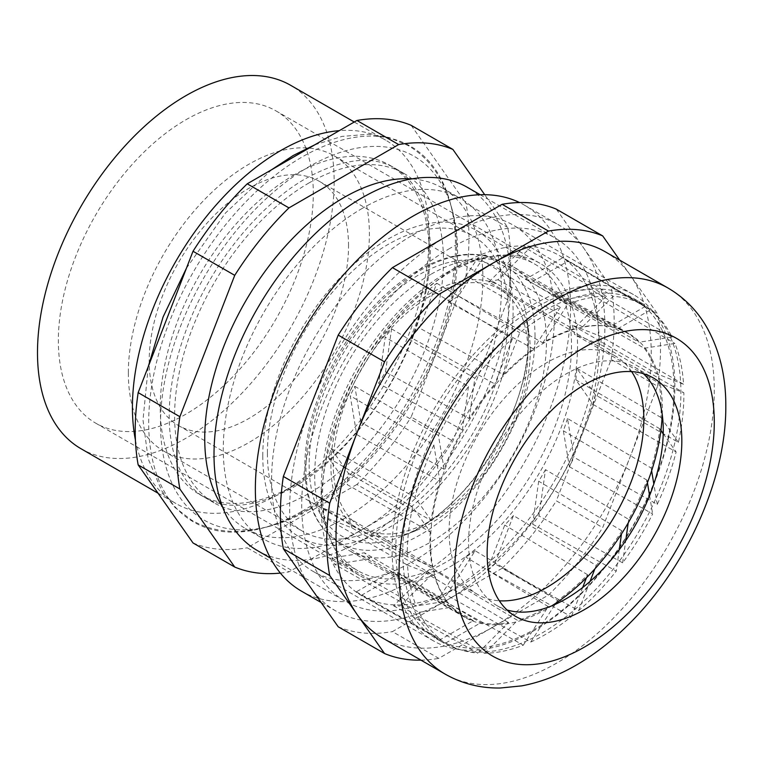 <?xml version="1.0" encoding="UTF-8"?>
<svg xmlns="http://www.w3.org/2000/svg" width="764" height="764" viewBox="0 0 764 764"><rect width="100%" height="100%" fill="white"/><g stroke="black" fill="none" stroke-linecap="round" stroke-linejoin="round"><path stroke-width="0.57" stroke-dasharray="3.82 2.86" d="M450.053 566.764A180.285 104.085 120 0 0 567.824 407.9A180.285 104.085 120 0 0 540.196 263.437A180.285 104.085 120 0 0 450.053 272.366A180.285 104.085 120 0 0 332.273 431.23A180.285 104.085 120 0 0 359.911 575.693A180.285 104.085 120 0 0 450.053 566.764M185.824 119.814A180.285 104.085 -60 0 1 275.966 110.885A180.285 104.085 -60 0 1 303.594 255.348A180.285 104.085 -60 0 1 185.824 414.212A180.285 104.085 -60 0 1 95.681 423.141A180.285 104.085 -60 0 1 68.053 278.679A180.285 104.085 -60 0 1 185.824 119.814M80.936 448.688A209.785 121.123 120 0 0 185.824 438.297A209.785 121.123 120 0 0 322.866 253.438A209.785 121.123 120 0 0 290.712 85.339M135.409 439.949A209.785 121.123 120 0 0 175.873 503.505A209.785 121.123 120 0 0 280.76 493.114L280.76 493.114A209.785 121.123 120 0 0 429.101 236.181A209.785 121.123 120 0 0 385.648 140.146A209.785 121.123 120 0 0 339.331 130.644M294.665 174.622A190.112 109.768 120 0 0 170.468 342.157A190.112 109.768 120 0 0 199.614 494.499A190.112 109.768 120 0 0 294.665 485.083L280.76 493.114L294.665 485.083A190.112 109.768 120 0 0 429.101 252.244A190.112 109.768 120 0 0 389.726 165.205A190.112 109.768 120 0 0 294.665 174.622M309.038 182.921A190.112 109.768 120 0 0 184.84 350.456A190.112 109.768 120 0 0 213.977 502.798A190.112 109.768 120 0 0 309.038 493.382A190.112 109.768 120 0 0 433.236 325.846A190.112 109.768 120 0 0 404.099 173.504A190.112 109.768 120 0 0 309.038 182.921M302.086 511.269A216.938 125.248 120 0 0 450.025 201.916A216.938 125.248 120 0 0 302.086 157.012A216.938 125.248 120 0 0 150.059 398.292A216.938 125.248 120 0 0 261.555 528.373A216.938 125.248 120 0 0 302.086 511.269M309.038 509.655A210.052 121.275 120 0 0 452.288 210.129A210.052 121.275 120 0 0 309.038 166.647A210.052 121.275 120 0 0 161.834 400.279A210.052 121.275 120 0 0 269.787 526.224A210.052 121.275 120 0 0 309.038 509.655M222.496 506.78A196.673 113.549 120 0 0 245.473 528.545A196.673 113.549 120 0 0 343.8 518.804A196.673 113.549 120 0 0 472.286 345.5A196.673 113.549 120 0 0 442.136 187.906A196.673 113.549 120 0 0 411.806 178.891M362.346 208.343A196.673 113.549 120 0 0 233.86 381.656A196.673 113.549 120 0 0 264.01 539.25A196.673 113.549 120 0 0 362.346 529.509A196.673 113.549 120 0 0 490.832 356.205A196.673 113.549 120 0 0 460.682 198.602A196.673 113.549 120 0 0 362.346 208.343M257.458 550.605A209.785 121.123 120 0 0 362.346 540.215A209.785 121.123 120 0 0 499.398 355.356A209.785 121.123 120 0 0 467.234 187.256M450.053 248.281A209.785 121.123 120 0 0 313.001 433.14A209.785 121.123 120 0 0 345.166 601.239A209.785 121.123 120 0 0 450.053 590.849A209.785 121.123 120 0 0 587.096 405.99A209.785 121.123 120 0 0 554.941 237.89A209.785 121.123 120 0 0 450.053 248.281M280.369 573.076A236.009 136.259 120 0 0 288.954 571.883L398.655 508.547A236.009 136.259 120 0 0 452.871 441.095L507.726 299.736A236.009 136.259 120 0 0 507.726 227.443L484.701 194.686M411.156 125.325L466.002 203.348L507.726 227.443M507.726 299.736L466.002 275.642A236.009 136.259 120 0 0 466.002 203.348M466.002 275.642L411.156 417.01L452.871 441.095M398.655 508.547L356.931 484.462A236.009 136.259 120 0 0 411.156 417.01M356.931 484.462L247.24 547.798L288.954 571.883M193.015 542.956A236.009 136.259 120 0 0 247.24 547.798M530.245 350.781A140.948 81.376 120 0 0 529.127 334.212A140.948 81.376 120 0 0 501.06 286.261A140.948 81.376 120 0 0 392.438 324.022A140.948 81.376 120 0 0 330.917 465.868A140.948 81.376 120 0 0 360.111 530.388A140.948 81.376 120 0 0 415.673 530.722A140.948 81.376 120 0 0 530.245 350.781M348.537 245.874A140.948 81.376 120 0 0 319.342 181.345A140.948 81.376 120 0 0 210.73 219.106A140.948 81.376 120 0 0 149.2 360.952A140.948 81.376 120 0 0 178.394 425.481A140.948 81.376 120 0 0 287.006 387.711A140.948 81.376 120 0 0 348.537 245.874M430.218 531.964A163.496 94.392 120 0 0 429.931 541.447A163.496 94.392 120 0 0 432.195 566.401L407.231 556.622A195.622 112.938 120 0 1 407.222 554.559A195.622 112.938 120 0 1 412.675 507.009L430.218 531.964L347.429 484.729A162.465 93.8 -60 0 1 348.394 473.25L331.041 448.563A196.644 113.54 120 0 0 328.73 458.123L347.429 484.729M431.249 520.59L414.957 497.412A195.622 112.938 120 0 1 433.837 444.992L350.227 395.771L356.721 434.563L439.93 481.377A163.496 94.392 120 0 0 431.249 520.59L348.394 473.25M356.721 434.563A162.465 93.8 -60 0 1 360.856 422.291L354.83 386.297A196.644 113.54 120 0 0 350.227 395.771M444.094 469.249L438.44 435.461A195.622 112.938 120 0 1 468.475 386.555L385.209 337.134L378.715 383.423L462.382 429.979A163.496 94.392 120 0 0 444.094 469.249L360.856 422.291M378.715 383.423A162.465 93.8 -60 0 1 385.533 371.848L391.56 328.883A196.644 113.54 120 0 0 385.209 337.134M469.172 418.567L474.836 378.247A195.622 112.938 120 0 1 512.405 338.758L429.473 289.279L410.765 337.487L494.862 383.977A163.496 94.392 120 0 0 469.172 418.567L385.533 371.848M410.765 337.487A162.465 93.8 -60 0 1 419.436 327.995L436.798 283.253A196.644 113.54 120 0 0 429.473 289.279M503.466 374.656L519.759 332.665A195.622 112.938 120 0 1 560.337 307.348L477.672 257.984L449.012 302.286L533.463 348.909A163.496 94.392 120 0 0 503.466 374.656L419.436 327.995M449.012 302.286A162.465 93.8 -60 0 1 458.495 296.021L485.083 254.899A196.644 113.54 120 0 0 477.672 257.984M542.832 342.807L567.795 304.206A195.622 112.938 120 0 1 606.482 296.126L523.989 247.011L488.836 282.078L573.516 329.017A163.496 94.392 120 0 0 542.832 342.807L458.495 296.021M488.836 282.078A162.465 93.8 -60 0 1 497.985 279.796L530.608 247.249A196.644 113.54 120 0 0 523.989 247.011M582.521 326.868L613.148 296.317A195.622 112.938 120 0 1 643.956 305.638A195.622 112.938 120 0 1 645.284 306.44L562.848 257.688L525.441 279.29L610.188 326.706A163.496 94.392 120 0 0 582.521 326.868L497.985 279.796M525.441 279.29A162.465 93.8 -60 0 1 533.148 281.257L567.862 261.221A196.644 113.54 120 0 0 562.848 257.688M617.761 328.759L650.345 309.945A195.622 112.938 120 0 1 672.043 337.058L589.55 288.735L554.397 294.255L639.076 342.234A163.496 94.392 120 0 0 626.786 332.817A163.496 94.392 120 0 0 617.761 328.759L533.148 281.257M554.397 294.255A162.465 93.8 -60 0 1 559.735 300.252L592.358 295.124A196.644 113.54 120 0 0 589.55 288.735M644.281 348.25L674.899 343.437A195.622 112.938 120 0 1 683.551 384.263L600.886 336.399L572.226 325.178L656.677 373.739A163.496 94.392 120 0 0 644.281 348.25L559.735 300.252M572.226 325.178A162.465 93.8 -60 0 1 574.557 334.47L601.153 344.879A196.644 113.54 120 0 0 600.886 336.399M662.006 419.035L660.87 417.421A163.496 94.392 120 0 0 661.156 407.947A163.496 94.392 120 0 0 658.893 382.993L574.557 334.47M321.186 505.739A196.673 113.549 120 0 0 362.528 596.121A196.673 113.549 120 0 0 513.866 542.669A196.673 113.549 120 0 0 599.32 345.166A196.673 113.549 120 0 0 559.191 255.482A196.673 113.549 120 0 0 460.253 264.869A196.673 113.549 120 0 0 321.186 505.739L321.186 489.686A177 102.195 120 0 0 357.838 570.718A177 102.195 120 0 0 494.241 523.292A177 102.195 120 0 0 571.501 345.166A177 102.195 120 0 0 534.848 264.134A177 102.195 120 0 0 446.338 272.901A177 102.195 120 0 0 321.186 489.686M595.481 394.931L576.772 368.315A162.465 93.8 -60 0 1 575.808 379.794L593.17 404.49A196.644 113.54 120 0 0 595.481 394.931L678.413 442.385A195.622 112.938 120 0 0 683.866 394.835A195.622 112.938 120 0 0 683.856 392.772L658.893 382.993M593.17 404.49L676.13 451.982A195.622 112.938 120 0 1 657.25 504.402L573.984 457.273L567.49 418.481L651.157 468.017A163.496 94.392 120 0 0 659.838 428.805L660.908 430.323M567.49 418.481A162.465 93.8 -60 0 1 563.354 430.753L569.381 466.747A196.644 113.54 120 0 0 573.984 457.273M569.381 466.747L652.657 513.933A195.622 112.938 120 0 1 622.612 562.839L539.002 515.91L545.496 469.621L628.705 519.415A163.496 94.392 120 0 0 646.993 480.145L647.423 482.676M545.496 469.621A162.465 93.8 -60 0 1 538.677 481.205L532.651 524.161A196.644 113.54 120 0 0 539.002 515.91M532.651 524.161L616.252 571.147A195.622 112.938 120 0 1 578.682 610.637L494.738 563.765L513.437 515.557L596.226 565.417A163.496 94.392 120 0 0 621.915 530.827L621.476 533.941M513.437 515.557A162.465 93.8 -60 0 1 504.765 525.059L487.413 569.791A196.644 113.54 120 0 0 494.738 563.765M487.413 569.791L571.329 616.729A195.622 112.938 120 0 1 530.751 642.046L446.539 595.061L475.189 550.758L557.624 600.485A163.496 94.392 120 0 0 587.621 574.738L586.456 577.746M475.189 550.758A162.465 93.8 -60 0 1 465.715 557.023L439.119 598.145A196.644 113.54 120 0 0 446.539 595.061M439.119 598.145L523.292 645.188A195.622 112.938 120 0 1 484.605 653.268L400.221 606.033L435.365 570.966L517.572 620.378A163.496 94.392 120 0 0 548.256 606.587L523.292 645.188M435.365 570.966A162.465 93.8 -60 0 1 426.226 573.258L393.603 605.804A196.644 113.54 120 0 0 400.221 606.033M393.603 605.804L477.949 653.077A195.622 112.938 120 0 1 448.344 644.453L362.528 596.121M361.362 595.357L398.77 573.764A162.465 93.8 -60 0 1 391.063 571.787L356.349 591.833A196.644 113.54 120 0 0 361.362 595.357L445.813 642.954A195.622 112.938 120 0 0 448.344 644.453M356.349 591.833L440.752 639.449A195.622 112.938 120 0 1 419.044 612.336L334.661 564.319L369.805 558.79L452.011 607.16A163.496 94.392 120 0 0 463.299 615.994A163.496 94.392 120 0 0 473.336 620.635L440.752 639.449M369.805 558.79A162.465 93.8 -60 0 1 364.466 552.792L331.843 557.921A196.644 113.54 120 0 0 334.661 564.319M331.843 557.921L416.189 605.957A195.622 112.938 120 0 1 407.537 565.131L323.325 516.655L351.975 527.876L434.41 575.655A163.496 94.392 120 0 0 446.806 601.144L416.189 605.957M351.975 527.876A162.465 93.8 -60 0 1 349.654 518.575L323.057 508.165A196.644 113.54 120 0 0 323.325 516.655M323.057 508.165L407.231 556.622M262.778 455.965A177 102.195 120 0 0 299.431 536.996A177 102.195 120 0 0 435.833 489.571A177 102.195 120 0 0 513.093 311.445A177 102.195 120 0 0 476.44 230.413A177 102.195 120 0 0 340.037 277.829A177 102.195 120 0 0 262.778 455.965M128.342 372.994A170.448 98.413 120 0 0 163.649 451.027A170.448 98.413 120 0 0 294.99 405.359A170.448 98.413 120 0 0 369.394 233.832A170.448 98.413 120 0 0 334.088 155.799A170.448 98.413 120 0 0 202.746 201.467A170.448 98.413 120 0 0 128.342 372.994M267.41 453.291A170.448 98.413 120 0 0 302.716 531.314A170.448 98.413 120 0 0 434.057 485.646A170.448 98.413 120 0 0 508.461 314.119A170.448 98.413 120 0 0 473.155 236.086A170.448 98.413 120 0 0 341.814 281.754A170.448 98.413 120 0 0 267.41 453.291M445.813 642.954L480.9 622.689A163.496 94.392 120 0 0 508.566 622.526L477.949 653.077M419.044 612.336L452.011 607.16M407.537 565.131L434.41 575.655M433.837 444.992L439.93 481.377M468.475 386.555L462.382 429.979M512.405 338.758L494.862 383.977M560.337 307.348L533.463 348.909M606.482 296.126L573.516 329.017M645.284 306.44L610.188 326.706M672.043 337.058L639.076 342.234M683.551 384.263L656.677 373.739M678.413 442.385L662.865 420.267M663.228 433.627L676.13 451.982M657.25 504.402L653.831 483.994M651.625 470.786L651.157 468.017M649.591 495.626L652.657 513.933M622.612 562.839L625.726 540.625M628.218 522.891L628.705 519.415M619.27 549.688L616.252 571.147M578.682 610.637L589.989 581.48M594.889 568.855L596.226 565.417M582.665 587.535L571.329 616.729M530.751 642.046L555.075 604.429M555.896 603.168L557.624 600.485M412.675 507.009L328.73 458.123M331.041 448.563L414.957 497.412M354.83 386.297L438.44 435.461M391.56 328.883L474.836 378.247M436.798 283.253L519.759 332.665M485.083 254.899L567.795 304.206M530.608 247.249L613.148 296.317M567.862 261.221L650.345 309.945M592.358 295.124L674.899 343.437M601.153 344.879L683.856 392.772M484.605 653.268L517.572 620.378M576.772 368.315L660.87 417.421M659.838 428.805L575.808 379.794M646.993 480.145L563.354 430.753M621.915 530.827L538.677 481.205M587.621 574.738L504.765 525.059M548.256 606.587L465.715 557.023M508.566 622.526L426.226 573.258M398.77 573.764L480.9 622.689M473.336 620.635L391.063 571.787M446.806 601.144L364.466 552.792M432.195 566.401L349.654 518.575M430.581 520.733A137.673 79.485 120 0 0 520.523 399.419A137.673 79.485 120 0 0 499.417 289.098A137.673 79.485 120 0 0 430.581 295.916A137.673 79.485 120 0 0 340.648 417.23A137.673 79.485 120 0 0 361.744 527.552A137.673 79.485 120 0 0 430.581 520.733M631.637 371.61A137.673 79.485 120 0 0 615.306 356.005A137.673 79.485 120 0 0 546.47 362.824A137.673 79.485 120 0 0 456.538 484.137A137.673 79.485 120 0 0 477.634 594.459A137.673 79.485 120 0 0 499.322 600.8M662.235 414.537A163.888 94.621 120 0 0 628.419 333.295A163.888 94.621 120 0 0 546.47 341.412A163.888 94.621 120 0 0 439.405 485.837A163.888 94.621 120 0 0 464.522 617.169A163.888 94.621 120 0 0 546.47 609.051A163.888 94.621 120 0 0 551.789 605.842M430.581 274.505A163.888 94.621 120 0 0 323.516 418.93A163.888 94.621 120 0 0 348.632 550.261A163.888 94.621 120 0 0 430.581 542.144A163.888 94.621 120 0 0 537.646 397.719A163.888 94.621 120 0 0 512.529 266.388A163.888 94.621 120 0 0 430.581 274.505M412.971 234.892A199.948 115.44 -60 0 1 512.94 224.998A199.948 115.44 -60 0 1 543.586 385.218A199.948 115.44 -60 0 1 412.971 561.416A199.948 115.44 -60 0 1 312.992 571.319A199.948 115.44 -60 0 1 282.346 411.089A199.948 115.44 -60 0 1 412.971 234.892M533.492 304.483A199.948 115.44 -60 0 1 633.461 294.579A199.948 115.44 -60 0 1 664.117 454.8A199.948 115.44 -60 0 1 533.492 630.997A199.948 115.44 -60 0 1 433.522 640.9A199.948 115.44 -60 0 1 402.867 480.68A199.948 115.44 -60 0 1 533.492 304.483M673.953 388.255A196.673 113.549 -60 0 1 534.886 629.125A196.673 113.549 -60 0 1 436.55 638.866A196.673 113.549 -60 0 1 395.819 548.829A196.673 113.549 -60 0 1 534.886 307.959A196.673 113.549 -60 0 1 633.222 298.218A196.673 113.549 -60 0 1 673.953 388.255M301.522 591.183A222.897 128.686 120 0 0 473.279 531.467A222.897 128.686 120 0 0 570.574 307.157A222.897 128.686 120 0 0 524.41 205.124A222.897 128.686 120 0 0 519.539 202.546M382.181 637.759A222.897 128.686 120 0 0 493.63 626.719L548.476 595.051A236.009 136.259 120 0 0 602.691 527.599L657.546 386.231L611.19 359.472L583.763 430.151A222.897 128.686 120 0 0 604.878 326.963A222.897 128.686 120 0 0 583.763 248.157A222.897 128.686 120 0 0 558.713 224.931A222.897 128.686 120 0 0 447.274 235.971A222.897 128.686 120 0 0 310.776 405.77A222.897 128.686 120 0 0 289.661 508.958A222.897 128.686 120 0 0 310.776 587.755A222.897 128.686 120 0 0 335.826 610.99A222.897 128.686 120 0 0 447.274 599.95L392.419 631.618L438.775 658.377L493.63 626.719A222.897 128.686 120 0 0 630.119 456.91A222.897 128.686 120 0 0 651.234 353.722A222.897 128.686 120 0 0 630.119 274.925A222.897 128.686 120 0 0 605.069 251.69M643.412 373.682A137.673 79.485 120 0 0 634.76 367.236A137.673 79.485 120 0 0 528.669 404.118A137.673 79.485 120 0 0 468.58 542.669A137.673 79.485 120 0 0 497.087 605.69A137.673 79.485 120 0 0 507 609.959M402.771 552.849A196.673 113.549 120 0 0 443.502 642.877A196.673 113.549 120 0 0 595.051 590.19A196.673 113.549 120 0 0 680.905 392.266A196.673 113.549 120 0 0 640.175 302.238A196.673 113.549 120 0 0 488.616 354.926A196.673 113.549 120 0 0 402.771 552.849M611.19 359.472A236.009 136.259 120 0 0 614.151 321.615A236.009 136.259 120 0 0 611.19 287.178L657.546 313.937L619.747 260.161M657.546 386.231A236.009 136.259 120 0 0 660.507 348.374A236.009 136.259 120 0 0 657.546 313.937M420.964 660.144A236.009 136.259 120 0 0 438.775 658.377M338.204 626.776A236.009 136.259 120 0 0 392.419 631.618M556.335 209.145L611.19 287.178M548.476 595.051L502.12 568.282A236.009 136.259 120 0 0 556.335 500.831L602.691 527.599M502.12 568.282L447.274 599.95A222.897 128.686 120 0 0 583.763 430.151L556.335 500.831M309.133 464.76A155.006 89.493 120 0 0 402.332 536.089A155.006 89.493 120 0 0 528.344 338.204A155.006 89.493 120 0 0 527.103 319.982A155.006 89.493 120 0 0 410.516 280.025A155.006 89.493 120 0 0 309.133 464.76M535.02 336.389A161.949 93.504 120 0 0 500.974 261.966A161.949 93.504 120 0 0 376.346 305.982A161.949 93.504 120 0 0 305.982 468.618A161.949 93.504 120 0 0 339.025 542.469A161.949 93.504 120 0 0 463.996 499.713A161.949 93.504 120 0 0 535.02 336.389M445.221 674.154A222.897 128.686 120 0 0 616.987 614.437A222.897 128.686 120 0 0 714.283 390.127A222.897 128.686 120 0 0 668.118 288.085M275.966 110.885L540.196 263.437M158.052 493.219L175.873 503.505M199.614 494.499L213.977 502.798M452.288 210.129L450.025 201.916M245.473 528.545L264.01 539.25M270.418 558.092L345.166 601.239M480.193 194.734L554.941 237.89M442.136 187.906L460.682 198.602M269.787 526.224L261.555 528.373M389.726 165.205L404.099 173.504M429.101 252.244L429.101 236.181M354.257 122.02L385.648 140.146M95.681 423.141L359.911 575.693M314.835 144.788L342.014 136.412L368.286 134.254L389.048 137.51L407.938 145.447C420.009 152.475 429.951 162.226 437.753 174.679C449.709 194.132 455.965 217.759 456.538 245.559C456.92 264.984 454.59 285.383 449.538 306.756C431.049 387.997 370.979 473.699 306.326 510.085C280.703 524.897 255.873 531.992 231.826 531.362C217.138 530.827 203.73 527.093 191.602 520.15L175.08 507.573L161.777 490.918L148.12 458.61L143.002 420.038L148.283 366.558M293.214 487.375C345.71 457.942 398.197 388.265 418.92 319.352C428.174 289.136 431.813 261.479 429.826 236.401C426.264 202.097 414.594 179.349 394.826 168.156C372.364 155.044 342.855 158.396 306.326 178.222C259.13 204.857 211.485 263.781 187.734 325.922C173.39 363.397 167.373 397.71 169.684 428.881C171.575 450.502 177.124 467.702 186.33 480.48C191.554 487.757 197.675 493.41 204.714 497.44C227.175 510.553 256.675 507.2 293.214 487.375M186.454 268.174L225.456 213.051L271.688 169.694M319.342 181.345L501.06 286.261M415.673 530.722L402.332 536.089C465.438 513.293 530.56 411.204 528.325 338.003L527.103 319.982L529.127 334.212M463.299 615.994L339.025 542.469C316.592 528.258 305.199 503.113 304.855 467.024C304.425 418.128 329.924 356.081 368.038 312.868C410.325 263.475 465.973 241.367 500.974 261.966L626.786 332.817M299.431 536.996L357.838 570.718M163.649 451.027L302.716 531.314M334.088 155.799L473.155 236.086M476.44 230.413L534.848 264.134M446.338 272.901L460.253 264.869M643.956 305.638L559.191 255.482M178.394 425.481L360.111 530.388M615.306 356.005L499.417 289.098M464.522 617.169L348.632 550.261M628.419 333.295L512.529 266.388M477.634 594.459L361.744 527.552M633.461 294.579L512.94 224.998M524.41 205.124L558.713 224.931M497.087 605.69L515.652 616.405M436.55 638.866L443.502 642.877M633.222 298.218L640.175 302.238M634.76 367.236L653.316 377.951M321.147 602.519L335.826 610.99M433.522 640.9L312.992 571.319"/><path stroke-width="1.15" d="M354.257 122.02L290.712 85.339A209.785 121.123 120 0 0 185.824 95.729A209.785 121.123 120 0 0 48.781 280.589A209.785 121.123 120 0 0 80.936 448.688L158.052 493.219M339.331 130.644A209.785 121.123 120 0 0 280.76 150.537A209.785 121.123 120 0 0 135.409 439.949M411.806 178.891A196.673 113.549 120 0 0 343.8 197.637A196.673 113.549 120 0 0 222.496 506.78M480.193 194.734L467.234 187.256A209.785 121.123 120 0 0 362.346 197.637A209.785 121.123 120 0 0 225.304 382.506A209.785 121.123 120 0 0 257.458 550.605L270.418 558.092M484.701 194.686L452.871 149.41A236.009 136.259 120 0 0 398.655 144.568L288.954 207.894A236.009 136.259 120 0 0 234.739 275.346L179.884 416.714A236.009 136.259 120 0 0 179.884 489.008L234.739 567.041A236.009 136.259 120 0 0 280.369 573.076M179.884 416.714L138.169 392.629A236.009 136.259 120 0 0 138.169 464.923L179.884 489.008M288.954 207.894L247.24 183.809A236.009 136.259 120 0 0 193.015 251.261L234.739 275.346M138.169 392.629L193.015 251.261M247.24 183.809L356.931 120.473L398.655 144.568M452.871 149.41L411.156 125.325A236.009 136.259 120 0 0 356.931 120.473M234.739 567.041L193.015 542.956L138.169 464.923M662.865 420.267L662.006 419.035M660.908 430.323L663.228 433.627M653.831 483.994L651.625 470.786M647.423 482.676L649.591 495.626M625.726 540.625L628.218 522.891M621.476 533.941L619.27 549.688M589.989 581.48L594.889 568.855M586.456 577.746L582.665 587.535M555.075 604.429L555.896 603.168M499.322 600.8A137.673 79.485 120 0 0 546.47 587.64A137.673 79.485 120 0 0 631.637 371.61M551.789 605.842A163.888 94.621 120 0 0 662.235 414.537M519.539 202.546A222.897 128.686 120 0 0 349.549 268.164A222.897 128.686 120 0 0 255.357 489.151A222.897 128.686 120 0 0 301.522 591.183L321.147 602.519M619.747 260.161L602.691 235.904A236.009 136.259 120 0 0 548.476 231.062L438.775 294.398A236.009 136.259 120 0 0 384.559 361.849L329.704 503.209A236.009 136.259 120 0 0 329.704 575.502L357.132 614.523A222.897 128.686 120 0 0 382.181 637.759L445.221 674.154A222.897 128.686 120 0 1 399.056 572.112A222.897 128.686 120 0 1 496.352 347.801A222.897 128.686 120 0 1 668.118 288.085L605.069 251.69A222.897 128.686 120 0 0 493.63 262.73A222.897 128.686 120 0 0 357.132 432.529A222.897 128.686 120 0 0 336.017 535.717A222.897 128.686 120 0 0 357.132 614.523L384.559 653.535A236.009 136.259 120 0 0 420.964 660.144M487.136 553.384A137.673 79.485 120 0 0 515.652 616.405A137.673 79.485 120 0 0 621.734 579.523A137.673 79.485 120 0 0 681.832 440.971A137.673 79.485 120 0 0 653.316 377.951A137.673 79.485 120 0 0 547.234 414.833A137.673 79.485 120 0 0 487.136 553.384M507 609.959A137.673 79.485 120 0 0 609.166 562.199A137.673 79.485 120 0 0 663.267 430.256A137.673 79.485 120 0 0 643.412 373.682M384.559 653.535L338.204 626.776L283.349 548.743L329.704 575.502M329.704 503.209L283.349 476.449A236.009 136.259 120 0 0 283.349 548.743M283.349 476.449L338.204 335.081L384.559 361.849M438.775 294.398L392.419 267.629A236.009 136.259 120 0 0 338.204 335.081M392.419 267.629L502.12 204.303L548.476 231.062M602.691 235.904L556.335 209.145A236.009 136.259 120 0 0 502.12 204.303M714.283 422.244A183.561 105.976 120 0 0 584.479 347.305A183.561 105.976 120 0 0 454.685 572.112A183.561 105.976 120 0 0 584.479 647.051A183.561 105.976 120 0 0 714.283 422.244M271.688 169.694L293.214 155.512L314.835 144.788M148.283 366.558L163.114 316.898L186.454 268.174M668.118 288.085C684.859 297.95 698.048 311.55 707.674 328.892C719.917 351.536 725.962 377.292 725.8 406.181C726.297 479.668 685.814 568.464 627.779 625.229C612.05 640.786 595.481 653.726 578.09 664.04C559.659 674.984 540.874 682.262 521.736 685.871L500.344 688.011C480.508 688.335 462.134 683.723 445.221 674.154"/></g></svg>
